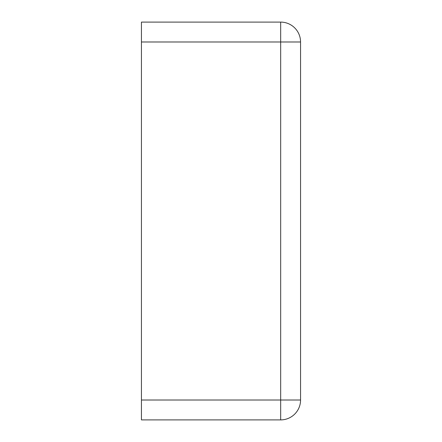 <?xml version="1.0" encoding="UTF-8"?>
<svg xmlns="http://www.w3.org/2000/svg" width="442" height="442" viewBox="0 0 442 442"><rect width="100%" height="100%" fill="white"/><g stroke="black" fill="none" stroke-linecap="round" stroke-linejoin="round"><path stroke-width="0.66" d="M141.44 400.01L300.56 400.01A19.89 19.89 0 0 1 280.67 419.9A19.89 19.89 0 0 0 300.56 400.01L300.56 41.99A19.89 19.89 0 0 0 280.67 22.1L141.44 22.1L141.44 419.9L280.67 419.9L280.67 22.1A19.89 19.89 0 0 1 300.56 41.99L141.44 41.99"/></g></svg>
